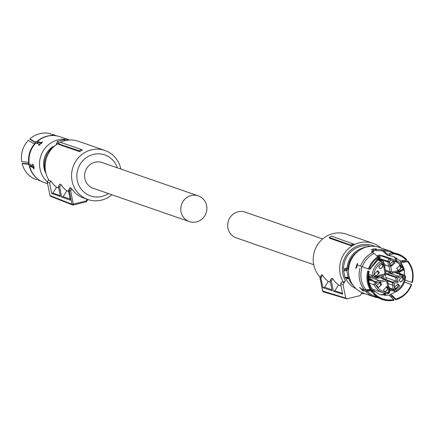<?xml version="1.0" encoding="UTF-8"?>
<svg xmlns="http://www.w3.org/2000/svg" width="434" height="434" viewBox="0 0 434 434"><rect width="100%" height="100%" fill="white"/><g stroke="black" fill="none" stroke-linecap="round" stroke-linejoin="round"><path stroke-width="0.65" d="M198.289 195.875L102.109 162.549A13.617 12.993 109.1 0 0 94.97 162.24A13.617 12.993 109.1 0 0 84.619 174.848A13.617 12.993 109.1 0 0 93.191 188.28L189.37 221.606A13.617 12.993 109.1 0 0 196.51 221.915A13.617 12.993 109.1 0 0 206.861 209.307A13.617 12.993 109.1 0 0 198.289 195.875A13.617 12.993 109.1 0 0 191.15 195.566A13.617 12.993 109.1 0 0 180.804 208.174A13.617 12.993 109.1 0 0 189.37 221.606M120.831 169.038A25.953 24.765 109.1 0 0 104.947 150.473L78.494 141.31A25.953 24.765 109.1 0 0 64.888 140.719A25.953 24.765 109.1 0 0 49.037 180.392L50.838 181.021A25.953 24.765 109.1 0 0 56.523 187.304L58.753 188.079M104.947 150.473A25.953 24.765 109.1 0 0 91.335 149.882A25.953 24.765 109.1 0 0 71.615 173.92A25.953 24.765 109.1 0 0 87.95 199.526A25.953 24.765 109.1 0 0 101.556 200.117A25.953 24.765 109.1 0 0 111.912 194.768M48.673 179.801L47.263 182.074L49.617 182.996L51.733 193.401L60.489 196.591L58.427 186.457L59.854 184.141L61.058 184.558A25.953 24.765 109.1 0 0 66.738 190.846L68.637 191.502M70.178 199.081L63.158 196.645L61.655 197.014L70.411 200.204L68.409 190.374L70.075 187.683L70.975 187.998L71.898 189.034A25.953 24.765 109.1 0 0 83.74 198.067L87.95 199.526M81.456 149.524L82.384 150.126A25.953 24.765 109.1 0 0 79.655 151.645L79.232 150.793L81.456 149.524L60.44 142.336A26.599 25.378 109.1 0 0 58.047 143.692L79.232 150.793M58.047 143.692L58.015 144.142L79.655 151.645M108.429 193.559A21.7 20.707 -70.9 0 1 101.919 196.412A21.7 20.707 -70.9 0 1 77.279 180.457A21.7 20.707 -70.9 0 1 93.375 154.417A21.7 20.707 -70.9 0 1 117.343 167.828M50.838 181.021L49.617 182.996M51.733 193.401L52.937 193.103L56.523 187.304M52.937 193.103L60.293 195.653M58.427 186.457L59.599 186.918L61.058 184.558M63.158 196.645L66.738 190.846M61.655 197.014L59.599 186.918M68.409 190.374L69.294 190.721L70.975 187.998M71.898 189.034L70.677 191.003L69.294 190.721M70.677 191.003L73.341 204.105L86.051 200.958L86.415 201.788L87.847 199.488M47.263 182.074L50.019 195.604L72.039 204.251L69.288 190.721M72.652 204.994A1.063 1.063 0 0 0 73.297 205.038L73.341 204.105L72.039 204.251L72.646 204.989L50.632 196.347L50.019 195.604M56.718 143.307L56.751 143.676M53.458 146.616L52.498 146.855A19.997 19.085 109.1 0 0 44.008 167.985A19.997 19.085 109.1 0 0 46.02 173.513M52.959 147.012L52.498 146.855M69.505 140.036A24.255 23.143 109.1 0 0 40.015 168.972A24.255 23.143 109.1 0 0 47.387 181.884M29.219 165.983L32.827 167.426L34.053 169.184M33.944 169.179L34.036 166.9L32.778 164.025M29.224 165.994C31.427 173.974 36.342 179.47 43.97 182.481L47.165 183.539M47.599 183.712L46.302 183.224M46.422 183.256L47.149 183.582M60.049 136.791L63.565 137.974M64.053 138.12L63.576 137.941M36.906 141.435C43.254 136.13 50.415 134.394 58.395 136.222L69.603 140.03M51.429 135.506L50.729 133.737A24.092 22.986 109.1 0 0 29.865 138.902L35.024 141.989L37.449 141.446L40.617 142.547L41.436 143.47L38.219 142.352L36.418 143.074M28.796 163.906L28.796 163.884C27.727 155.887 29.919 148.895 35.366 142.916L39.098 144.001L38.724 145.423L42.613 141.837L40.617 142.547M28.823 163.726L29.235 164.269L32.409 165.365L33.548 165.083M32.897 164.03L32.409 165.365M32.827 167.426L34.129 167.388M29.246 165.783L29.306 165.202L28.058 164.226L22.118 163.623L22.541 163.309L28.921 163.824M30.434 164.681L30.809 166.01L34.026 167.128M30.564 165.886A22.394 21.369 109.1 0 1 30.483 165.576L30.809 166.01M22.118 163.623A24.092 22.986 109.1 0 0 36.342 179.665L37.508 178.884M38.838 179.86L38.279 180.267L38.165 179.383M55.677 135.685A24.092 22.986 109.1 0 0 52.666 134.334L53.073 135.484M52.666 134.334L52.178 134.648L52.194 135.479M36.597 142.01L36.901 141.441M29.865 138.902L30.038 139.374L35.843 142.911M38.219 142.352L37.72 142.471A22.394 21.369 109.1 0 1 37.921 142.298M41.545 143.502L41.816 143.22M39.098 144.001L39.906 144.913M34.704 143.632L33.293 143.372L28.346 140.356A24.092 22.986 109.1 0 0 21.7 161.567L27.64 162.17L28.644 162.734M38.279 180.267A24.092 22.986 109.1 0 0 40.096 180.658M313.722 264.691L236.259 237.854A13.617 12.993 -70.9 0 1 227.937 228.154A13.617 12.993 -70.9 0 1 232.157 215.014A13.617 12.993 -70.9 0 1 245.177 212.123L322.636 238.96M329.303 237.436L329.721 238.288L351.361 245.79A25.953 24.765 -70.9 0 1 354.095 244.271L331.527 236.172A26.93 25.693 109.1 0 0 329.303 237.436L350.77 245.118A26.599 25.378 -70.9 0 1 353.167 243.767M322.695 291.019L345.773 298.082L343.023 284.552L345.426 280.668L343.587 282.453A25.953 24.765 -70.9 0 1 340.185 273.925A25.953 24.765 -70.9 0 1 348.236 248.883A25.953 24.765 -70.9 0 1 373.05 243.371A25.953 24.765 -70.9 0 1 380.824 247.868M320.162 277.169A25.953 24.765 -70.9 0 1 313.733 264.762A25.953 24.765 -70.9 0 1 321.784 239.72A25.953 24.765 -70.9 0 1 346.598 234.208L373.05 243.371M351.361 245.79L350.77 245.118M364.945 293.699A25.953 24.765 -70.9 0 1 361.354 293.596M321.583 274.955L319.977 277.548M330.426 282.209L328.234 281.449A25.953 24.765 -70.9 0 1 322.549 275.167L321.648 274.852M340.978 285.865L338.449 284.992A25.953 24.765 -70.9 0 1 332.769 278.704L331.565 278.292L330.106 280.646L332.162 290.747L322.885 287.688L324.648 287.248L328.234 281.449M343.587 282.453L341.786 281.829L340.56 283.809L342.676 294.214L333.399 291.154L331.337 281.02L330.106 280.646M345.426 280.668A23.827 22.736 -70.9 0 1 342.784 273.642A23.827 22.736 -70.9 0 1 351.014 249.903A23.827 22.736 -70.9 0 1 374.965 246.403M361.983 292.581L360.106 295.614L346.983 298.863L345.773 298.082M323.927 291.887L322.717 291.106L319.966 277.581L320.883 277.858L322.885 287.688M322.549 275.167L320.883 277.858M324.648 287.248L331.967 289.787M331.337 281.02L332.769 278.704M338.449 284.992L334.864 290.791L333.399 291.154M342.524 293.444L334.864 290.791M343.023 284.552L340.56 283.809M319.923 277.559L322.668 291.073A1.063 1.063 0 0 0 323.406 291.876L346.983 298.863M345.453 269.107L343.576 268.456L343.858 269.867M345.811 278.064L347.911 278.791L347.721 278.351A1.275 1.221 109.1 0 0 347.455 277.95M353.205 285.501A22.497 21.467 -70.9 0 1 348.681 278.682L347.721 278.351A22.497 21.467 -70.9 0 0 347.911 278.791L347.699 278.265M343.576 268.456A22.497 21.467 -70.9 0 1 360.725 246.333A22.497 21.467 -70.9 0 1 370.755 246.322M345.762 269.21L346.023 268.131A1.275 1.221 -70.9 0 1 345.274 269.237L346.234 269.574L346.793 270.425L346.213 270.599L346.001 269.644L345.274 269.237M345.204 269.27L346.023 268.131L346.983 268.462C348.285 257.644 353.987 250.657 364.088 247.499L366.529 247.044M356.075 288.681A22.497 21.467 -70.9 0 1 345.524 277.993M347.797 277.966L347.976 278.01A1.275 1.221 -70.9 0 0 347.78 277.961L347.222 277.977L347.797 277.966L348.171 277.207L346.793 270.425A2.127 2.029 -70.9 0 0 348.041 268.575L346.983 268.462A1.275 1.221 -70.9 0 1 346.234 269.574M347.249 277.961L346.912 277.304L348.171 277.207A2.127 2.029 -70.9 0 1 349.511 278.096M344.921 269.368L343.576 270.724A2.555 0.401 -11.5 0 0 343.685 270.805A2.555 0.401 -11.5 0 0 346.213 270.599M370.951 290.802L365.721 291.431A24.255 23.143 -70.9 0 0 374.417 296.981L363.822 293.313A24.255 23.143 -70.9 0 1 348.556 269.384A24.255 23.143 -70.9 0 1 366.99 246.924A24.255 23.143 -70.9 0 1 379.707 247.478L390.296 251.15L394.457 253.071M365.721 291.431L362.553 290.335L363.366 289.554M370.538 289.451L364.359 289.896L361.191 288.8L359.569 287.324L363.09 291.181M362.97 291.165L362.553 290.335M372.849 292.261L372.166 292.451A24.092 22.986 -70.9 0 1 367.788 270.941L368.564 271.196A23.631 22.552 109.1 0 0 372.849 292.261L373.115 292.006L372.594 289.364C368.808 284.612 367.674 278.612 369.204 271.353L368.9 271.299C367.055 279.008 368.455 285.908 373.115 292.006M369.198 269.167L369.54 269.27L378.877 257.384L378.801 257.004A23.631 22.552 109.1 0 0 369.198 269.167L357.421 265.103L357.312 263.373L355.728 268.451L356.786 267.132M377.96 256.668L372.801 252.355L371.363 251.725M371.585 251.937L373.934 249.946L371.254 250.017L372.974 248.997L376.245 248.78L375.415 249.273L375.665 250.51L376.18 250.689L375.931 249.452L375.415 249.273M375.931 249.452L381.372 249.512L381.632 250.776L376.18 250.689M389.689 253.592L392.021 252.794L393.275 253.819L389.96 254.926L389.689 253.592L388.142 254.281L387.34 254.134L382.587 249.93L381.372 249.512M384.817 295.478L384.703 294.93L385.49 294.192L381.177 294.99M394.05 299.943L389.526 295.299L379.934 294.615L373.804 290.72L374.477 293.541L374.211 293.796A23.631 22.552 109.1 0 0 394.05 299.943L393.784 300.263A24.092 22.986 -70.9 0 1 373.528 293.986L373.126 291.914M373.528 293.986L374.211 293.796M373.023 290.194L373.804 290.72M364.94 289.966L366.681 290.574L370.403 289.945M363.101 289.809L362.319 289.19M368.564 271.196L367.983 270.968M356.526 267.691L357.535 264.442M369.54 269.27L369.833 269.319M368.428 268.912A24.092 22.986 -70.9 0 1 378.985 256.017L379.902 256.017L380.173 257.346L378.877 257.384M369.839 269.324L380.173 257.346M373.934 249.946L374.184 251.183L372.226 252.154M373.962 250.082L375.551 249.935M389.96 254.926L388.397 255.566L387.6 255.414L382.891 251.215L381.632 250.776M392.021 252.794A24.092 22.986 -70.9 0 1 406.56 259.472L406.327 260.167L400.294 260.921L393.171 256.423L388.397 255.561M394.278 256.852L396.654 259.006M396.34 257.942L396.508 259.011M407.955 261.447L407.922 261.008A24.092 22.986 -70.9 0 1 412.3 282.512L412.24 282.507A23.631 22.552 109.1 0 0 407.955 261.447L401.987 262.554L400.511 261.675L400.083 260.839M401.776 261.143L402.785 261.648L407.922 261.008M396.665 258.149L396.269 258.008M405.101 280.147L412.24 282.507M411.6 284.536L411.665 284.547A24.092 22.986 -70.9 0 1 395.781 299.769L396.047 299.449A23.631 22.552 109.1 0 0 411.6 284.536L404.477 282.181M404.51 282.095L411.665 284.547M395.781 299.769L391.777 296.037L390.671 295.907M389.2 295.207L390.036 294.735L391.528 294.8L396.047 299.449M384.703 294.93L386.189 295.445M394.11 256.782L396.942 260.883M399.638 271.923L399.573 273.447M390.969 290.178L389.651 291.187M385.658 293.444L382.121 294.648A22.975 21.922 -70.9 0 1 380.9 294.914M393.974 299.585C386.439 300.876 379.94 298.858 374.477 293.541M378.985 256.017L378.801 257.004M393.275 253.819A23.262 22.199 -70.9 0 1 406.327 260.167M393.199 253.44A23.631 22.552 -70.9 0 1 406.593 259.906M407.689 261.702C412.343 267.794 413.748 274.695 411.899 282.404M411.264 284.433C408.383 291.822 403.289 296.704 395.976 299.091M361.365 268.679L361.972 266.666M376.913 256.261L378.719 255.067L383.309 255.93L394.549 259.825A17.447 16.649 109.1 0 0 389.96 258.962A1.915 1.828 109.1 0 0 388.039 261.311L378.92 258.149M386.298 279.529L385.381 274.581M387.274 280.185L387.236 280.196A0.423 0.407 -70.9 0 1 387.274 280.185L392.683 282.062L396.329 281.161L385.934 277.559M394.696 272.552L402.492 275.254A4.253 4.058 109.1 0 0 398.45 276.257L399.421 277.527L397.289 278.053L395.879 276.892L398.45 276.257L389.385 273.116M382.3 278.14L381.996 276.751M381.898 278.004L381.66 276.827L383.211 276.474L383.689 276.778L382.755 276.577M368.466 276.881L370.169 276.425M379.528 259.651A3 2.864 109.1 0 0 378.573 258.36M379.555 259.733L378.714 259.646M402.953 268.586L402.421 270.621L397.582 271.836A4.253 4.058 109.1 0 0 401.591 270.827L402.481 270.626L403.728 267.881L394.549 259.825A17.447 16.649 109.1 0 1 403.674 267.838A1.275 0.282 153 0 1 403.728 267.881A1.275 0.282 153 0 1 402.953 268.586A16.166 15.429 109.1 0 0 390.242 260.357L389.602 261.138L389.851 262.364A2.978 2.843 109.1 0 0 390.546 265.792L389.065 266.335L384.86 264.876M379.218 259.049L388.213 262.169L388.039 261.311L389.602 261.138M389.607 290.145L390.416 289.988M389.71 288.784L393.926 290.248L395.097 291.61L389.689 289.738A1.915 1.828 -70.9 0 1 389.683 289.733M390.54 272.807L385.739 274.087M390.546 265.792L391.718 271.543L392.439 272.01L392.331 273.122A1.915 1.828 -70.9 0 1 391.327 273.078L385.918 271.201A1.915 1.828 -70.9 0 1 385.549 271.022M378.73 259.678L377.824 258.854M368.466 276.957L369.643 277.673L372.253 277.147M370.441 277.63L370.766 279.241L368.678 280.033M368.802 280.803A1.915 1.828 -70.9 0 1 369.839 280.125L370.669 279.919A4.253 4.058 -70.9 0 1 374.716 278.916L379.934 277.624A1.915 1.828 -70.9 0 1 380.938 277.668L386.347 279.545A1.915 1.828 -70.9 0 1 387.519 280.906L386.347 279.545A1.915 1.828 -70.9 0 0 385.343 279.501L379.934 277.624M383.211 276.474L383.689 276.778L384.128 278.774M386.895 273.778L395.879 276.892A0.423 0.407 -70.9 0 0 395.564 277.402L397.289 278.053L398.135 282.225L396.329 281.161L395.564 277.402L385.88 274.049M398.135 282.225L394.094 283.223L392.683 282.062A0.423 0.407 -70.9 0 0 392.369 282.572L387.562 280.906M405.535 276.973L405.584 277.006C404.987 283.364 402.003 288.181 396.643 291.464L395.097 291.61L396.643 291.464L396.367 290.482A16.166 15.429 109.1 0 0 404.672 277.049L405.535 276.973A1.915 1.828 109.1 0 0 403.322 275.048L402.492 275.254L402.747 276.702A2.978 2.843 109.1 0 0 399.421 277.527M387.54 281.01L388.663 286.342L387.567 280.95L386.678 281.33L385.956 280.858L385.343 279.501L380.124 280.793A4.253 4.058 109.1 0 0 376.083 281.791L370.669 279.919M388.609 286.288L387.85 287.075L386.678 281.33M369.377 283.18L373.999 284.78A1.275 0.282 -27 0 0 375.448 284.286A16.166 15.429 109.1 0 0 388.153 292.516L388.793 291.729L388.549 290.509L389.51 290.487L389.64 288.279L388.652 286.31M369.643 277.673L369.209 278.107L369.47 279.377L368.564 279.067M376.75 259.646L381.101 261.154L382.029 262.391A16.166 15.429 109.1 0 0 373.723 275.818L374.461 276.463L375.649 276.165A2.978 2.843 109.1 0 0 378.974 275.346L379.273 276.371L375.209 277.375A4.253 4.058 109.1 0 0 379.224 276.366M375.649 276.165L375.182 277.364L374.45 277.548M368.618 274.424L372.139 275.644L373.343 277.527L375.182 277.364M379.75 260.031L379.121 259.543M380.455 260.351L379.886 259.999L380.455 260.351M389.851 262.364L388.213 262.169L388.088 264.387L389.065 266.335L390.155 271.711L385.354 270.046M388.099 283.559L392.906 285.225L392.369 282.572L394.094 283.223L394.539 285.42A2.978 2.843 109.1 0 0 395.238 288.849L393.752 289.391L389.553 287.937M369.47 279.377L370.766 279.241M374.716 278.916L380.124 280.793L380.379 282.241A2.978 2.843 109.1 0 0 377.048 283.066L376.083 281.791L375.253 281.997L373.831 284.297L373.999 284.78A17.447 16.649 109.1 0 0 383.124 292.793A17.447 16.649 109.1 0 0 387.714 293.661L388.153 292.516M398.96 280.071L402.459 276.816L404.152 278.785L400.653 282.046L398.96 280.071M394.539 287.221L398.043 283.966L399.73 285.935L396.231 289.19L394.539 287.221M376.587 285.61L380.092 282.355L381.784 284.324L378.28 287.579L376.587 285.61M383.352 289.993L386.857 286.733L388.549 288.708L385.045 291.963L383.352 289.993M374.244 274.082L377.748 270.827L379.435 272.796L375.936 276.051L374.244 274.082M378.665 266.932L382.164 263.677L383.857 265.646L380.352 268.906L378.665 266.932M389.846 264.165L393.35 260.91L395.043 262.879L391.539 266.134L389.846 264.165M396.611 268.543L400.115 265.288L401.808 267.257L398.303 270.518L396.611 268.543M394.539 285.42L392.906 285.225L392.781 287.444L393.926 290.248L395.488 290.075L395.238 288.849M401.591 270.827L401.347 269.807L402.535 269.514M392.439 272.01L398.016 270.632L397.609 271.83L392.331 273.122M383.764 262.478L383.748 262.375A1.915 1.828 109.1 0 0 381.101 261.154A17.447 16.649 109.1 0 0 372.139 275.644L373.723 275.818M383.922 263.232L383.157 264.018L382.907 262.798L383.748 262.375M378.974 275.346L384.551 273.962L385.023 273.198L383.857 267.452L384.817 267.431L384.947 265.217L383.96 263.254M400.05 281.742A2.767 2.637 -70.9 0 0 402.888 278.351L401.797 276.686M397.381 283.831A2.767 2.637 -70.9 0 1 398.472 285.501L395.629 288.887M377.678 287.275A2.767 2.637 -70.9 0 0 380.52 283.89L379.43 282.219M384.443 291.659A2.767 2.637 -70.9 0 0 387.285 288.268L386.195 286.603M375.334 275.747A2.767 2.637 -70.9 0 0 378.177 272.357L377.081 270.691M379.75 268.603A2.767 2.637 -70.9 0 0 382.593 265.212L381.502 263.541M392.689 260.774A2.767 2.637 -70.9 0 1 393.779 262.44L390.936 265.83M397.701 270.214A2.767 2.637 -70.9 0 0 400.544 266.823L399.454 265.158M86.051 200.958L87.12 199.233M87.804 199.472L86.437 201.685M86.415 201.788L73.254 205.032M55.742 145.097A22.497 21.467 109.1 0 0 44.908 169.689A22.497 21.467 109.1 0 0 45.966 173.302M56.474 144.565A1.275 1.221 109.1 0 0 56.756 143.725M57.668 143.773L56.74 143.491L57.63 143.795M46.015 173.497L44.876 169.661C43.335 158.974 47.062 150.717 56.051 144.891L57.472 141.365A2.555 0.651 76.1 0 1 57.586 141.376A2.555 0.651 76.1 0 1 58.59 143.225M57.472 141.365L63.863 139.786A2.555 0.651 76.1 0 1 63.977 139.791A2.555 0.651 76.1 0 1 64.671 140.773M29.658 166.325A24.255 23.143 109.1 0 0 43.98 182.486M58.465 136.243A24.255 23.143 109.1 0 0 37.449 141.446M35.93 142.905A24.255 23.143 109.1 0 0 29.235 164.269M34.053 166.992L30.874 165.891A1.915 1.828 -70.9 0 1 30.684 164.768M30.966 166.065A17.447 16.649 -70.9 0 1 30.874 165.891L30.792 165.793M30.825 165.783L30.928 166.054M348.041 268.575A21.646 20.658 -70.9 0 1 358.755 250.781M349.614 278.438L348.681 278.682A1.275 1.221 -70.9 0 0 347.976 278.01M347.216 277.977L344.916 277.31A2.555 0.401 -11.5 0 0 345.025 277.397A2.555 0.401 -11.5 0 0 346.912 277.304M347.184 277.972L346.403 277.668M364.359 289.896A24.255 23.143 -70.9 0 1 359.954 268.234M360.589 266.205A24.255 23.143 -70.9 0 1 372.801 252.355M382.587 249.93A24.255 23.143 -70.9 0 1 390.296 251.15M377.444 297.198A23.539 22.465 -70.9 0 1 367.316 291.317M365.954 289.782A23.539 22.465 -70.9 0 1 361.685 268.809M362.319 266.78A23.539 22.465 -70.9 0 1 374.027 253.434M383.813 251.015A23.539 22.465 -70.9 0 1 392.808 252.854M402.378 261.122A23.539 22.465 -70.9 0 1 402.687 261.621M391.658 295.999A23.539 22.465 -70.9 0 1 391.099 296.238M403.945 268.603A22.975 21.922 -70.9 0 1 404.379 275.113M395.954 291.697A22.975 21.922 -70.9 0 1 395.933 291.713L390.036 294.735M404.672 277.049L403.935 276.409A1.275 0.325 -103.9 0 0 403.322 275.048L395.526 272.346M396.676 291.409A17.447 16.649 109.1 0 0 405.53 277.033M389.586 288.236A4.253 4.058 109.1 0 0 388.669 286.348M389.461 290.454A4.253 4.058 109.1 0 0 389.602 288.339M389.472 290.509L389.689 291.35L389.51 290.487M387.779 293.661A1.915 1.828 109.1 0 0 389.651 291.415M384.779 267.452L385.864 272.774L384.443 275.075L379.305 276.344M368.499 275.85L373.349 277.527L374.352 277.57L374.461 276.463M378.719 255.067L389.96 258.962L390.242 260.357M403.935 276.409L402.747 276.702M388.549 290.509A2.978 2.843 109.1 0 0 387.85 287.075M388.793 291.729L389.689 291.35L387.714 293.661M369.209 278.107L368.477 277.662M384.551 273.962L384.497 275.075L385.913 272.818L385.023 273.198M392.385 273.127L391.327 273.078A1.915 1.828 -70.9 0 1 390.155 271.711L391.718 271.543M402.53 270.594A1.915 1.828 109.1 0 0 403.728 267.952M397.549 271.83L392.434 273.094M384.893 265.179A4.253 4.058 109.1 0 0 383.976 263.292M384.768 267.398A4.253 4.058 109.1 0 0 384.915 265.277M368.575 279.192L369.562 279.534M369.839 280.125L375.253 281.997L375.86 283.359L377.048 283.066M396.367 290.482L395.488 290.075M385.956 280.858L380.379 282.241M375.448 284.286L375.86 283.359M382.029 262.391L382.907 262.798M383.857 267.452A2.978 2.843 109.1 0 0 383.157 264.018M398.016 270.632A2.978 2.843 109.1 0 0 401.347 269.807M65.246 140.632L64.601 139.894L63.863 139.786M30.559 164.947L30.868 166.032M38.192 142.341L37.481 142.932M30.63 165.208L30.63 164.746M321.583 274.863L319.923 277.554M347.846 278.693L347.016 277.679M344.916 277.31L343.576 270.724M374.417 296.981L378.871 298.044M402.904 261.68L402.568 261.105M391.229 296.346L391.853 296.064M400.506 261.675L403.756 267.935M403.924 268.521L404.607 275.216M396.041 272.221L404.325 275.091L405.584 277.006M372.372 289.066L383.124 292.793L387.746 293.666M379.289 276.366L384.497 275.075M377.341 259.196L382.576 261.008L383.797 262.418M379.419 259.592L380.206 260.053M385.913 272.818L384.817 267.431"/></g></svg>
